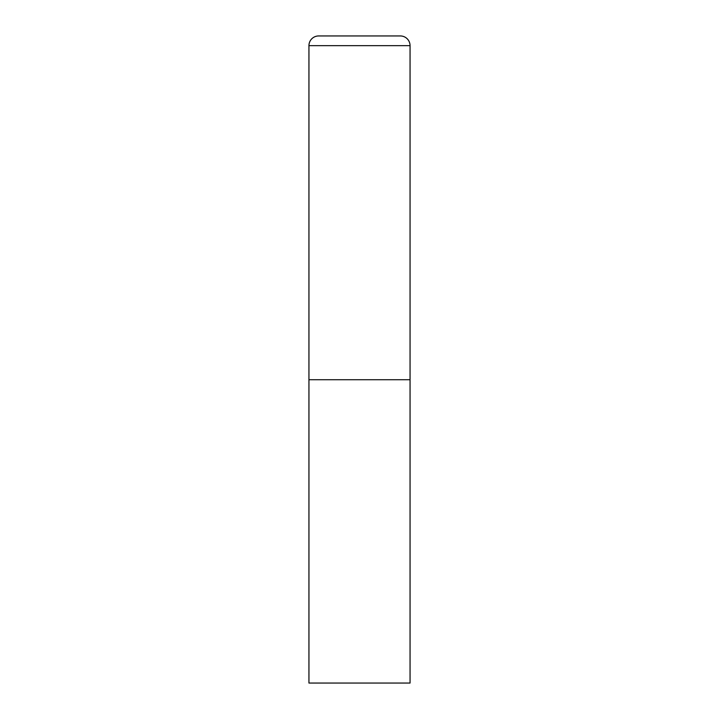 <?xml version="1.0" encoding="UTF-8"?>
<svg xmlns="http://www.w3.org/2000/svg" width="719" height="719" viewBox="0 0 719 719"><rect width="100%" height="100%" fill="white"/><g stroke="black" fill="none" stroke-linecap="round" stroke-linejoin="round"><path stroke-width="0.54" stroke-dasharray="3.6 2.7" d="M400.348 35.95L318.652 35.95M410.055 379.722L308.945 379.722L410.055 379.722M308.945 683.05L410.055 683.05M410.055 45.657L308.945 45.657"/><path stroke-width="1.08" d="M308.945 45.657L308.945 683.05L410.055 683.05L410.055 379.722L308.945 379.722L410.055 379.722L410.055 45.657A9.707 9.707 0 0 0 400.348 35.95L318.652 35.95A9.707 9.707 0 0 0 308.945 45.657L410.055 45.657"/></g></svg>
